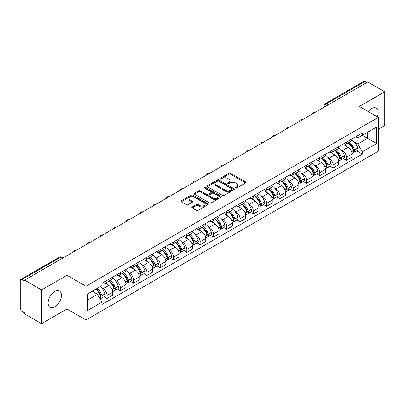 <?xml version="1.0" encoding="UTF-8"?>
<svg xmlns="http://www.w3.org/2000/svg" width="405" height="405" viewBox="0 0 405 405"><rect width="100%" height="100%" fill="white"/><g stroke="black" fill="none" stroke-linecap="round" stroke-linejoin="round"><path stroke-width="0.61" d="M235.599 188.057A0.83 0.476 0 0 0 236.768 188.057L245.658 182.923A1.185 0.683 0 0 0 246.007 182.437A1.185 0.683 0 0 0 245.658 181.956L230.597 173.259A1.185 0.683 0 0 0 228.926 173.259L220.036 178.392A0.83 0.476 0 0 0 219.793 178.732A0.83 0.476 0 0 0 220.036 179.071A0.83 0.476 0 0 0 221.206 179.071L222.355 178.408A3.787 2.187 0 0 1 227.711 178.408L228.967 179.131A3.787 2.187 0 0 1 230.075 180.676A3.787 2.187 0 0 1 228.967 182.225L227.818 182.888A0.83 0.476 0 0 0 227.575 183.227A0.83 0.476 0 0 0 227.818 183.561A0.83 0.476 0 0 0 228.987 183.561L230.141 182.898A3.787 2.187 0 0 1 235.492 182.898L236.748 183.622A3.787 2.187 0 0 1 237.856 185.171A3.787 2.187 0 0 1 236.748 186.715L235.599 187.378A0.83 0.476 0 0 0 235.356 187.718A0.83 0.476 0 0 0 235.599 188.057L235.599 187.378M54.771 306.848A9.401 5.427 120 0 0 60.917 298.561A9.401 5.427 120 0 0 59.474 291.023A9.401 5.427 120 0 0 54.771 291.489A9.401 5.427 120 0 0 48.63 299.776A9.401 5.427 120 0 0 50.073 307.314A9.401 5.427 120 0 0 54.771 306.848M377.293 116.802A9.401 5.427 120 0 0 376.24 108.145A9.401 5.427 120 0 0 371.537 108.611A9.401 5.427 120 0 0 368.211 111.562M192.193 206.98A1.185 0.683 0 0 0 191.848 207.461A1.185 0.683 0 0 0 192.193 207.947L196.42 210.387A1.185 0.683 0 0 0 198.091 210.387L207.968 204.687A1.185 0.683 0 0 0 208.312 204.201A1.185 0.683 0 0 0 207.968 203.72L192.907 195.023A1.185 0.683 0 0 0 191.231 195.023L181.359 200.723A1.185 0.683 0 0 0 181.01 201.209A1.185 0.683 0 0 0 181.359 201.69L186.462 204.636A1.185 0.683 0 0 0 188.138 204.636L192.36 202.196A1.185 0.683 0 0 0 192.709 201.715A1.185 0.683 0 0 0 192.36 201.229L189.829 199.771A3.164 1.828 0 0 1 188.902 198.475A3.164 1.828 0 0 1 190.856 196.79A3.164 1.828 0 0 1 194.304 197.184L204.221 202.91A3.164 1.828 0 0 1 205.148 204.201A3.164 1.828 0 0 1 203.194 205.892A3.164 1.828 0 0 1 199.746 205.492L198.091 204.54A1.185 0.683 0 0 0 196.42 204.54L192.193 206.98L192.193 207.947M85.971 286.224L66.962 275.248L41.563 289.914L24.599 280.123L367.786 81.982L384.75 91.778L359.346 106.444L378.356 117.42L85.971 286.224L85.971 319.985L378.356 151.181L378.356 117.42M222.441 195.362A1.185 0.683 0 0 0 224.117 195.362L233.989 189.661A1.185 0.683 0 0 0 234.333 189.181A1.185 0.683 0 0 0 233.989 188.695L218.928 180.002A1.185 0.683 0 0 0 217.252 180.002L207.38 185.703A1.185 0.683 0 0 0 207.031 186.184A1.185 0.683 0 0 0 207.38 186.665L222.441 195.362M204.824 188.234A0.83 0.476 0 0 1 205.664 188.35L205.664 187.368L220.978 196.207A1.185 0.683 0 0 1 221.322 196.688A1.185 0.683 0 0 1 220.978 197.174L211.101 202.875A1.185 0.683 0 0 1 209.431 202.875L194.37 194.177L194.37 193.21A1.185 0.683 0 0 0 194.02 193.696A1.185 0.683 0 0 0 194.37 194.177M194.37 193.21L198.597 190.77A1.185 0.683 0 0 1 200.267 190.77L206.378 194.299A1.185 0.683 0 0 0 208.048 194.299L210.853 192.679A1.185 0.683 0 0 0 211.197 192.198A1.185 0.683 0 0 0 210.853 191.717L204.495 188.041A0.83 0.476 0 0 1 204.252 187.707A0.83 0.476 0 0 1 204.763 187.262A0.83 0.476 0 0 1 205.664 187.368M41.563 289.914L41.563 323.676L24.599 313.885L24.599 312.898L21.956 311.374A2.41 1.392 -120 0 1 20.25 308.423L20.25 280.564A2.41 1.392 -120 0 1 20.751 279.46L59.363 257.165A2.41 1.392 60 0 1 60.568 257.286L21.956 279.582A2.41 1.392 -120 0 0 20.751 279.46M378.356 129.23L384.75 125.54L384.75 91.778M41.563 323.676L66.962 309.01L85.971 319.985M24.599 280.123L24.599 281.105L21.956 279.582M328.318 104.768L326.531 103.736A2.41 1.392 60 0 0 325.321 103.619L363.938 81.324A2.41 1.392 60 0 1 365.143 81.44L326.531 103.736A2.41 1.392 120 0 0 324.825 106.687L324.825 106.788M366.935 82.473L365.143 81.44M346.391 142.175A5.543 3.2 60 0 1 345.242 144.661L350.867 141.416A5.543 3.2 -120 0 0 352.016 138.925M341.05 149.673L342.468 150.493A5.543 3.2 60 0 1 346.391 157.282L352.016 154.032A5.543 3.2 -120 0 0 348.097 147.243L344.068 144.919M352.016 154.032L352.016 157.039L346.391 160.284L343.339 158.522M345.242 144.661A5.543 3.2 60 0 1 342.514 144.413M346.391 157.282L346.391 160.284M333.092 149.85A5.543 3.2 60 0 1 331.943 152.341L337.573 149.091A5.543 3.2 -120 0 0 338.717 146.605M330.04 166.202L333.092 167.964L338.717 164.714L338.717 161.711A5.543 3.2 -120 0 0 334.798 154.918L330.769 152.594M331.943 152.341A5.543 3.2 60 0 1 329.214 152.088M327.751 157.348L329.174 158.168A5.543 3.2 60 0 1 333.092 164.962L333.092 167.964M319.793 157.53A5.543 3.2 60 0 1 318.644 160.015L324.273 156.77A5.543 3.2 -120 0 0 325.423 154.28M316.745 173.877L319.793 175.638L325.423 172.393L325.423 169.391A5.543 3.2 -120 0 0 321.499 162.597L317.474 160.274M318.644 160.015A5.543 3.2 60 0 1 315.915 159.767M314.457 165.027L315.875 165.847A5.543 3.2 60 0 1 319.793 172.636L319.793 175.638M306.499 165.205A5.543 3.2 60 0 1 305.35 167.695L310.974 164.445A5.543 3.2 -120 0 0 312.123 161.959M303.446 181.556L306.499 183.318L312.123 180.068L312.123 177.066A5.543 3.2 -120 0 0 308.2 170.277L304.175 167.948M305.35 167.695A5.543 3.2 60 0 1 302.616 167.447M301.158 172.702L302.575 173.522A5.543 3.2 60 0 1 306.499 180.316L306.499 183.318M293.2 172.884A5.543 3.2 60 0 1 292.051 175.37L297.675 172.125A5.543 3.2 -120 0 0 298.824 169.634M290.147 189.231L293.2 190.993L298.824 187.748L298.824 184.746A5.543 3.2 -120 0 0 294.906 177.952L290.876 175.628M292.051 175.37A5.543 3.2 60 0 1 289.322 175.122M287.859 180.382L289.276 181.202A5.543 3.2 60 0 1 293.2 187.991L293.2 190.993M279.901 180.559A5.543 3.2 60 0 1 278.751 183.05L284.381 179.8A5.543 3.2 -120 0 0 285.525 177.314M276.848 196.911L279.901 198.673L285.525 195.423L285.525 192.421A5.543 3.2 -120 0 0 281.607 185.632L277.577 183.303M278.751 183.05A5.543 3.2 60 0 1 276.023 182.802M274.56 188.057L275.977 188.877A5.543 3.2 60 0 1 279.901 195.671L279.901 198.673M266.601 188.239A5.543 3.2 60 0 1 265.452 190.73L271.082 187.48A5.543 3.2 -120 0 0 272.231 184.989M263.554 204.586L266.601 206.347L272.231 203.102L272.231 200.1A5.543 3.2 -120 0 0 268.307 193.306L264.283 190.983M265.452 190.73A5.543 3.2 60 0 1 262.724 190.477M261.266 195.736L262.683 196.557A5.543 3.2 60 0 1 266.601 203.345L266.601 206.347M253.307 195.914A5.543 3.2 60 0 1 252.158 198.404L257.782 195.154A5.543 3.2 -120 0 0 258.932 192.669M250.255 212.266L253.307 214.027L258.932 210.777L258.932 207.775A5.543 3.2 -120 0 0 255.008 200.986L250.984 198.658M252.158 198.404A5.543 3.2 60 0 1 249.424 198.156M247.966 203.416L249.384 204.231A5.543 3.2 60 0 1 253.307 211.025L253.307 214.027M240.008 203.594A5.543 3.2 60 0 1 238.859 206.084L244.483 202.834A5.543 3.2 -120 0 0 245.632 200.343M236.955 219.945L240.008 221.702L245.632 218.457L245.632 215.455A5.543 3.2 -120 0 0 241.714 208.661L237.684 206.337M238.859 206.084A5.543 3.2 60 0 1 236.13 205.831M234.667 211.091L236.085 211.911A5.543 3.2 60 0 1 240.008 218.7L240.008 221.702M226.709 211.268A5.543 3.2 60 0 1 225.56 213.759L231.184 210.514A5.543 3.2 -120 0 0 232.333 208.023M223.656 227.62L226.709 229.382L232.333 226.132L232.333 223.13A5.543 3.2 -120 0 0 228.415 216.341L224.385 214.017M225.56 213.759A5.543 3.2 60 0 1 222.831 213.511M221.368 218.771L222.785 219.586A5.543 3.2 60 0 1 226.709 226.38L226.709 229.382M213.41 218.948A5.543 3.2 60 0 1 212.26 221.439L217.89 218.189A5.543 3.2 -120 0 0 219.039 215.698M210.362 235.3L213.41 237.062L219.039 233.812L219.039 230.809A5.543 3.2 -120 0 0 215.116 224.016L211.091 221.692M212.26 221.439A5.543 3.2 60 0 1 209.532 221.186M208.074 226.446L209.491 227.266A5.543 3.2 60 0 1 213.41 234.06L213.41 237.062M200.11 226.628A5.543 3.2 60 0 1 198.966 229.114L204.591 225.869A5.543 3.2 -120 0 0 205.74 223.378M197.063 242.975L200.116 244.736L205.74 241.486L205.74 238.484A5.543 3.2 -120 0 0 201.817 231.695L197.792 229.372M198.966 229.114A5.543 3.2 60 0 1 196.233 228.865M194.775 234.125L196.192 234.94A5.543 3.2 60 0 1 200.116 241.734L200.116 244.736M186.816 234.303A5.543 3.2 60 0 1 185.667 236.793L191.292 233.543A5.543 3.2 -120 0 0 192.441 231.052M183.764 250.654L186.816 252.416L192.441 249.166L192.441 246.164A5.543 3.2 -120 0 0 188.522 239.37L184.493 237.046M185.667 236.793A5.543 3.2 60 0 1 182.939 236.54M181.475 241.8L182.893 242.62A5.543 3.2 60 0 1 186.816 249.414L186.816 252.416M173.517 241.982A5.543 3.2 60 0 1 172.368 244.468L177.992 241.223A5.543 3.2 -120 0 0 179.142 238.732M170.465 258.329L173.517 260.091L179.142 256.846L179.142 253.844A5.543 3.2 -120 0 0 175.223 247.05L171.194 244.726M172.368 244.468A5.543 3.2 60 0 1 169.639 244.22M168.176 249.48L169.594 250.3A5.543 3.2 60 0 1 173.517 257.089L173.517 260.091M160.218 249.657A5.543 3.2 60 0 1 159.069 252.148L164.698 248.898A5.543 3.2 -120 0 0 165.847 246.412M157.17 266.009L160.218 267.771L165.847 264.521L165.847 261.519A5.543 3.2 -120 0 0 161.924 254.73L157.899 252.401M159.069 252.148A5.543 3.2 60 0 1 156.34 251.895M154.882 257.155L156.3 257.975A5.543 3.2 60 0 1 160.218 264.769L160.218 267.771M146.919 257.337A5.543 3.2 60 0 1 145.775 259.823L151.399 256.578A5.543 3.2 -120 0 0 152.548 254.087M143.871 273.684L146.924 275.446L152.548 272.2L152.548 269.198A5.543 3.2 -120 0 0 148.625 262.405L144.6 260.081M145.775 259.823A5.543 3.2 60 0 1 143.041 259.575M141.583 264.835L143 265.655A5.543 3.2 60 0 1 146.924 272.443L146.924 275.446M133.625 265.012A5.543 3.2 60 0 1 132.476 267.502L138.1 264.252A5.543 3.2 -120 0 0 139.249 261.767M130.572 281.364L133.625 283.125L139.249 279.875L139.249 276.873A5.543 3.2 -120 0 0 135.331 270.084L131.301 267.756M132.476 267.502A5.543 3.2 60 0 1 129.747 267.254M128.284 272.509L129.701 273.329A5.543 3.2 60 0 1 133.625 280.123L133.625 283.125M120.326 272.692A5.543 3.2 60 0 1 119.176 275.182L124.801 271.932A5.543 3.2 -120 0 0 125.95 269.441M117.273 289.038L120.326 290.8L125.95 287.555L125.95 284.553A5.543 3.2 -120 0 0 122.032 277.759L118.002 275.435M119.176 275.182A5.543 3.2 60 0 1 116.448 274.929M114.985 280.189L116.402 281.009A5.543 3.2 60 0 1 120.326 287.798L120.326 290.8M107.026 280.366A5.543 3.2 60 0 1 105.877 282.857L111.507 279.607A5.543 3.2 -120 0 0 112.656 277.121M103.979 296.718L107.026 298.48L112.656 295.23L112.656 292.228A5.543 3.2 -120 0 0 108.732 285.439L104.708 283.11M105.877 282.857A5.543 3.2 60 0 1 103.148 282.609M101.685 287.869L103.108 288.684A5.543 3.2 60 0 1 107.026 295.478L107.026 298.48M355.808 136.733L357.812 137.892L376.65 127.013L367.618 132.232L367.618 138.333L357.812 143.993L354.35 141.993M87.677 299.958L97.478 294.298L101.999 302.12L87.677 310.387L87.677 293.853L101.999 285.586L101.999 283.272L362.333 132.972L362.333 135.285L376.65 143.552L362.333 151.819L357.812 143.993M376.65 127.013L376.65 143.552M101.999 302.12L101.999 304.433L362.333 154.133L362.333 151.819M66.962 275.248L66.962 309.01M97.478 294.298L92.193 291.246M356.638 150.847L362.333 154.133M235.928 188.173L236.748 187.697A3.787 2.187 0 0 0 237.856 186.153L237.856 185.171M230.075 180.676L230.075 181.663A3.787 2.187 0 0 1 228.967 183.207L228.147 183.678M245.643 182.933L230.597 174.246A1.185 0.683 0 0 0 228.926 174.246L220.366 179.187M233.974 189.672L218.928 180.984A1.185 0.683 0 0 0 217.252 180.984L207.395 186.675M231.898 189.515A0.83 0.476 0 0 0 232.141 189.181A0.83 0.476 0 0 0 231.898 188.841L218.675 181.207A0.83 0.476 0 0 0 217.505 181.207L216.29 181.906A3.787 2.187 0 0 0 215.182 183.455A3.787 2.187 0 0 0 216.29 184.999L225.327 190.218A3.787 2.187 0 0 0 230.683 190.218L231.898 189.515L231.898 190.502A0.83 0.476 0 0 0 232.141 190.163L232.141 189.181M215.182 183.455L215.182 184.437A3.787 2.187 0 0 0 216.29 185.986L216.29 184.999M231.898 190.502L230.683 191.201A3.787 2.187 0 0 1 225.327 191.201L216.29 185.986M194.385 194.187L198.597 191.757L198.597 190.77M211.197 192.198L211.197 193.18A1.185 0.683 0 0 1 210.853 193.666L208.048 195.286A1.185 0.683 0 0 1 206.378 195.286L200.267 191.757A1.185 0.683 0 0 0 198.597 191.757M205.664 188.35L220.963 197.184M212.716 197.959A3.164 1.828 0 0 0 216.164 198.354A3.164 1.828 0 0 0 218.118 196.668A3.164 1.828 0 0 0 217.191 195.372L213.698 193.357A1.185 0.683 0 0 0 212.023 193.357L209.223 194.977A1.185 0.683 0 0 0 208.874 195.458A1.185 0.683 0 0 0 209.223 195.944L212.716 197.959L212.716 198.941A3.164 1.828 0 0 0 216.164 199.341A3.164 1.828 0 0 0 218.118 197.65L218.118 196.668M208.874 195.458L208.874 196.445A1.185 0.683 0 0 0 209.223 196.926L209.223 195.944M212.716 198.941L209.223 196.926M205.148 204.201L205.148 205.188A3.164 1.828 0 0 1 203.194 206.874A3.164 1.828 0 0 1 199.746 206.479L198.091 205.522A1.185 0.683 0 0 0 196.42 205.522L192.208 207.957M188.902 198.475L188.902 199.462A3.164 1.828 0 0 0 189.829 200.753L189.829 199.771M192.36 201.229L192.36 202.196L189.829 200.753M207.952 204.692L192.907 196.01A1.185 0.683 0 0 0 191.231 196.01L181.374 201.7L181.359 200.723M348.482 142.793A7.594 4.384 60 0 1 348.523 142.813A7.594 4.384 60 0 1 353.519 149.627L353.565 149.784A1.478 0.85 60 0 1 353.332 150.944A1.478 0.85 60 0 1 353.297 150.964M348.153 142.985A9.163 5.29 60 0 1 353.185 150.544L353.231 150.701A3.043 1.757 60 0 1 352.75 153.09L351.996 153.525M353.271 152.417A3.043 1.757 -120 0 0 354.112 152.3A3.043 1.757 -120 0 0 354.593 149.911L354.552 149.754A9.163 5.29 -120 0 0 349.515 142.195M351.899 139.897A9.163 5.29 60 0 1 357.661 147.957L357.706 148.114A3.043 1.757 60 0 1 357.225 150.508L354.112 152.3M345.025 144.767A9.163 5.29 60 0 1 346.938 146.575M351.393 146.59L352.563 147.263M335.183 150.468A7.594 4.384 60 0 1 335.224 150.493A7.594 4.384 60 0 1 340.22 157.307L340.266 157.464A1.478 0.85 60 0 1 340.033 158.623A1.478 0.85 60 0 1 339.998 158.638M334.854 150.66A9.163 5.29 60 0 1 339.886 158.218L339.932 158.375A3.043 1.757 60 0 1 339.451 160.77L338.696 161.205M339.972 160.096A3.043 1.757 -120 0 0 340.818 159.98A3.043 1.757 -120 0 0 341.299 157.591L341.253 157.434A9.163 5.29 -120 0 0 336.216 149.875M338.605 147.577A9.163 5.29 60 0 1 344.361 155.636L344.407 155.793A3.043 1.757 60 0 1 343.926 158.183L340.818 159.98M331.73 152.447A9.163 5.29 60 0 1 333.644 154.254M338.094 154.264L339.263 154.938M321.889 158.147A7.594 4.384 60 0 1 321.924 158.168A7.594 4.384 60 0 1 326.921 164.982L326.967 165.139A1.478 0.85 60 0 1 326.734 166.298A1.478 0.85 60 0 1 326.703 166.318M321.555 158.34A9.163 5.29 60 0 1 326.592 165.898L326.638 166.055A3.043 1.757 60 0 1 326.157 168.445L325.397 168.88M326.673 167.771A3.043 1.757 -120 0 0 327.518 167.66A3.043 1.757 -120 0 0 327.999 165.265L327.954 165.108A9.163 5.29 -120 0 0 322.922 157.55M325.306 155.252A9.163 5.29 60 0 1 331.067 163.311L331.113 163.473A3.043 1.757 60 0 1 330.632 165.863L327.518 167.66M318.431 160.122A9.163 5.29 60 0 1 320.345 161.929M324.8 161.944L325.964 162.618M308.59 165.822A7.594 4.384 60 0 1 308.63 165.847A7.594 4.384 60 0 1 313.627 172.662L313.667 172.819A1.478 0.85 60 0 1 313.435 173.978A1.478 0.85 60 0 1 313.404 173.993M308.256 166.015A9.163 5.29 60 0 1 313.293 173.573L313.338 173.73A3.043 1.757 60 0 1 312.857 176.124L312.098 176.56M313.379 175.451A3.043 1.757 -120 0 0 314.219 175.335A3.043 1.757 -120 0 0 314.7 172.945L314.655 172.788A9.163 5.29 -120 0 0 309.623 165.23M312.007 162.931A9.163 5.29 60 0 1 317.768 170.991L317.814 171.148A3.043 1.757 60 0 1 317.333 173.537L314.219 175.335M305.132 167.802A9.163 5.29 60 0 1 307.046 169.609M311.501 169.619L312.67 170.292M295.291 173.502A7.594 4.384 60 0 1 295.331 173.522A7.594 4.384 60 0 1 300.328 180.336L300.373 180.493A1.478 0.85 60 0 1 300.14 181.658A1.478 0.85 60 0 1 300.105 181.673M294.962 173.694A9.163 5.29 60 0 1 299.994 181.253L300.039 181.41A3.043 1.757 60 0 1 299.558 183.799L298.804 184.234M300.08 183.126A3.043 1.757 -120 0 0 300.92 183.014A3.043 1.757 -120 0 0 301.401 180.62L301.36 180.463A9.163 5.29 -120 0 0 296.323 172.905M298.708 170.606A9.163 5.29 60 0 1 304.469 178.671L304.514 178.828A3.043 1.757 60 0 1 304.033 181.217L300.92 183.014M291.833 175.481A9.163 5.29 60 0 1 293.746 177.284M298.201 177.299L299.371 177.972M281.991 181.177A7.594 4.384 60 0 1 282.032 181.202A7.594 4.384 60 0 1 287.029 188.016L287.074 188.173A1.478 0.85 60 0 1 286.841 189.332A1.478 0.85 60 0 1 286.806 189.353M281.662 181.369A9.163 5.29 60 0 1 286.694 188.927L286.74 189.089A3.043 1.757 60 0 1 286.259 191.479L285.505 191.914M286.781 190.806A3.043 1.757 -120 0 0 287.626 190.689A3.043 1.757 -120 0 0 288.107 188.3L288.061 188.143A9.163 5.29 -120 0 0 283.024 180.584M285.414 178.286A9.163 5.29 60 0 1 291.17 186.346L291.215 186.502A3.043 1.757 60 0 1 290.734 188.892L287.626 190.689M278.539 183.156A9.163 5.29 60 0 1 280.452 184.964M284.902 184.974L286.072 185.652M268.697 188.857A7.594 4.384 60 0 1 268.733 188.877A7.594 4.384 60 0 1 273.729 195.691L273.775 195.853A1.478 0.85 60 0 1 273.542 197.012A1.478 0.85 60 0 1 273.512 197.027M268.363 189.049A9.163 5.29 60 0 1 273.4 196.607L273.441 196.764A3.043 1.757 60 0 1 272.965 199.154L272.206 199.594M273.481 198.48A3.043 1.757 -120 0 0 274.327 198.369A3.043 1.757 -120 0 0 274.808 195.98L274.762 195.817A9.163 5.29 -120 0 0 269.725 188.259M272.114 185.966A9.163 5.29 60 0 1 277.876 194.025L277.916 194.182A3.043 1.757 60 0 1 277.44 196.572L274.327 198.369M265.24 190.836A9.163 5.29 60 0 1 267.153 192.638M271.608 192.653L272.773 193.327M255.398 196.531A7.594 4.384 60 0 1 255.439 196.557A7.594 4.384 60 0 1 260.435 203.371L260.476 203.528A1.478 0.85 60 0 1 260.243 204.687A1.478 0.85 60 0 1 260.212 204.707M255.064 196.724A9.163 5.29 60 0 1 260.101 204.287L260.147 204.444A3.043 1.757 60 0 1 259.666 206.833L258.906 207.269M260.187 206.16A3.043 1.757 -120 0 0 261.028 206.044A3.043 1.757 -120 0 0 261.508 203.654L261.463 203.497A9.163 5.29 -120 0 0 256.431 195.939M258.815 193.641A9.163 5.29 60 0 1 264.576 201.7L264.622 201.857A3.043 1.757 60 0 1 264.141 204.247L261.028 206.044M251.94 198.511A9.163 5.29 60 0 1 253.854 200.318M258.309 200.328L259.478 201.007M242.099 204.211A7.594 4.384 60 0 1 242.139 204.231A7.594 4.384 60 0 1 247.136 211.051L247.182 211.207A1.478 0.85 60 0 1 246.949 212.367A1.478 0.85 60 0 1 246.913 212.382M241.77 204.403A9.163 5.29 60 0 1 246.802 211.962L246.847 212.119A3.043 1.757 60 0 1 246.367 214.508L245.607 214.949M246.888 213.835A3.043 1.757 -120 0 0 247.728 213.724A3.043 1.757 -120 0 0 248.209 211.334L248.169 211.177A9.163 5.29 -120 0 0 243.132 203.614M245.516 201.32A9.163 5.29 60 0 1 251.277 209.38L251.323 209.537A3.043 1.757 60 0 1 250.842 211.926L247.728 213.724M238.641 206.191A9.163 5.29 60 0 1 240.555 207.993M245.01 208.008L246.179 208.681M228.8 211.891A7.594 4.384 60 0 1 228.84 211.911A7.594 4.384 60 0 1 233.837 218.725L233.882 218.882A1.478 0.85 60 0 1 233.65 220.042A1.478 0.85 60 0 1 233.614 220.062M228.471 212.078A9.163 5.29 60 0 1 233.503 219.642L233.548 219.799A3.043 1.757 60 0 1 233.067 222.188L232.313 222.623M233.589 221.515A3.043 1.757 -120 0 0 234.434 221.398A3.043 1.757 -120 0 0 234.915 219.009L234.87 218.852A9.163 5.29 -120 0 0 229.832 211.294M232.222 208.995A9.163 5.29 60 0 1 237.978 217.055L238.024 217.212A3.043 1.757 60 0 1 237.543 219.601L234.434 221.398M225.347 213.865A9.163 5.29 60 0 1 227.256 215.673M231.711 215.683L232.88 216.361M215.506 219.566A7.594 4.384 60 0 1 215.541 219.586A7.594 4.384 60 0 1 220.538 226.405L220.583 226.562A1.478 0.85 60 0 1 220.35 227.721A1.478 0.85 60 0 1 220.32 227.737M215.171 219.758A9.163 5.29 60 0 1 220.209 227.316L220.249 227.473A3.043 1.757 60 0 1 219.768 229.863L219.014 230.303M220.29 229.19A3.043 1.757 -120 0 0 221.135 229.078A3.043 1.757 -120 0 0 221.616 226.689L221.57 226.532A9.163 5.29 -120 0 0 216.533 218.968M218.923 216.675A9.163 5.29 60 0 1 224.684 224.734L224.724 224.891A3.043 1.757 60 0 1 224.243 227.281L221.135 229.078M212.048 221.545A9.163 5.29 60 0 1 213.961 223.352M218.416 223.363L219.581 224.036M202.206 227.245A7.594 4.384 60 0 1 202.242 227.266A7.594 4.384 60 0 1 207.244 234.08L207.284 234.237A1.478 0.85 60 0 1 207.051 235.396A1.478 0.85 60 0 1 207.021 235.416M201.872 227.438A9.163 5.29 60 0 1 206.909 234.996L206.955 235.153A3.043 1.757 60 0 1 206.474 237.543L205.715 237.978M206.995 236.869A3.043 1.757 -120 0 0 207.836 236.753A3.043 1.757 -120 0 0 208.317 234.363L208.271 234.206A9.163 5.29 -120 0 0 203.239 226.648M205.624 224.35A9.163 5.29 60 0 1 211.385 232.409L211.43 232.566A3.043 1.757 60 0 1 210.949 234.961L207.836 236.753M198.749 229.22A9.163 5.29 60 0 1 200.662 231.027M205.117 231.042L206.287 231.716M188.907 234.92A7.594 4.384 60 0 1 188.948 234.946A7.594 4.384 60 0 1 193.944 241.76L193.99 241.917A1.478 0.85 60 0 1 193.757 243.076A1.478 0.85 60 0 1 193.722 243.091M188.578 235.113A9.163 5.29 60 0 1 193.61 242.671L193.656 242.828A3.043 1.757 60 0 1 193.175 245.217L192.415 245.658M193.696 244.549A3.043 1.757 -120 0 0 194.537 244.433A3.043 1.757 -120 0 0 195.018 242.043L194.977 241.886A9.163 5.29 -120 0 0 189.94 234.328M192.324 232.03A9.163 5.29 60 0 1 198.085 240.089L198.131 240.246A3.043 1.757 60 0 1 197.65 242.635L194.537 244.433M185.45 236.9A9.163 5.29 60 0 1 187.363 238.707M191.818 238.717L192.988 239.39M175.608 242.6A7.594 4.384 60 0 1 175.648 242.62A7.594 4.384 60 0 1 180.645 249.434L180.691 249.591A1.478 0.85 60 0 1 180.458 250.751A1.478 0.85 60 0 1 180.422 250.771M175.279 242.792A9.163 5.29 60 0 1 180.311 250.351L180.357 250.508A3.043 1.757 60 0 1 179.876 252.897L179.121 253.333M180.397 252.224A3.043 1.757 -120 0 0 181.243 252.107A3.043 1.757 -120 0 0 181.723 249.718L181.678 249.561A9.163 5.29 -120 0 0 176.641 242.003M179.03 239.704A9.163 5.29 60 0 1 184.786 247.764L184.832 247.926A3.043 1.757 60 0 1 184.351 250.315L181.243 252.107M172.155 244.574A9.163 5.29 60 0 1 174.064 246.382M178.519 246.397L179.688 247.07M162.314 250.275A7.594 4.384 60 0 1 162.349 250.3A7.594 4.384 60 0 1 167.346 257.114L167.392 257.271A1.478 0.85 60 0 1 167.159 258.43A1.478 0.85 60 0 1 167.128 258.446M161.98 250.467A9.163 5.29 60 0 1 167.017 258.025L167.057 258.182A3.043 1.757 60 0 1 166.577 260.577L165.822 261.012M167.098 259.904A3.043 1.757 -120 0 0 167.943 259.787A3.043 1.757 -120 0 0 168.424 257.398L168.379 257.241A9.163 5.29 -120 0 0 163.342 249.682M165.731 247.384A9.163 5.29 60 0 1 171.492 255.444L171.533 255.601A3.043 1.757 60 0 1 171.052 257.99L167.943 259.787M158.856 252.254A9.163 5.29 60 0 1 160.77 254.062M165.225 254.072L166.389 254.745M149.015 257.955A7.594 4.384 60 0 1 149.05 257.975A7.594 4.384 60 0 1 154.052 264.789L154.092 264.946A1.478 0.85 60 0 1 153.859 266.105A1.478 0.85 60 0 1 153.829 266.125M148.681 258.147A9.163 5.29 60 0 1 153.718 265.705L153.763 265.862A3.043 1.757 60 0 1 153.282 268.252L152.523 268.687M153.804 267.578A3.043 1.757 -120 0 0 154.644 267.467A3.043 1.757 -120 0 0 155.125 265.072L155.08 264.916A9.163 5.29 -120 0 0 150.047 257.357M152.432 255.059A9.163 5.29 60 0 1 158.193 263.123L158.239 263.28A3.043 1.757 60 0 1 157.758 265.67L154.644 267.467M145.557 259.929A9.163 5.29 60 0 1 147.471 261.736M151.926 261.751L153.095 262.425M135.715 265.629A7.594 4.384 60 0 1 135.756 265.655A7.594 4.384 60 0 1 140.753 272.469L140.798 272.626A1.478 0.85 60 0 1 140.565 273.785A1.478 0.85 60 0 1 140.53 273.8M135.386 265.822A9.163 5.29 60 0 1 140.419 273.38L140.464 273.542A3.043 1.757 60 0 1 139.983 275.932L139.224 276.367M140.505 275.258A3.043 1.757 -120 0 0 141.345 275.142A3.043 1.757 -120 0 0 141.826 272.752L141.785 272.595A9.163 5.29 -120 0 0 136.748 265.037M139.133 262.739A9.163 5.29 60 0 1 144.894 270.798L144.939 270.955A3.043 1.757 60 0 1 144.458 273.345L141.345 275.142M132.258 267.609A9.163 5.29 60 0 1 134.171 269.416M138.626 269.426L139.796 270.105M122.416 273.309A7.594 4.384 60 0 1 122.457 273.329A7.594 4.384 60 0 1 127.453 280.144L127.499 280.306A1.478 0.85 60 0 1 127.266 281.465A1.478 0.85 60 0 1 127.231 281.48M122.087 273.502A9.163 5.29 60 0 1 127.119 281.06L127.165 281.217A3.043 1.757 60 0 1 126.684 283.606L125.93 284.047M127.205 282.933A3.043 1.757 -120 0 0 128.051 282.822A3.043 1.757 -120 0 0 128.532 280.432L128.486 280.27A9.163 5.29 -120 0 0 123.449 272.712M125.839 270.418A9.163 5.29 60 0 1 131.595 278.478L131.64 278.635A3.043 1.757 60 0 1 131.159 281.024L128.051 282.822M118.964 275.289A9.163 5.29 60 0 1 120.872 277.091M125.327 277.106L126.497 277.779M109.122 280.984A7.594 4.384 60 0 1 109.158 281.009A7.594 4.384 60 0 1 114.154 287.823L114.2 287.98A1.478 0.85 60 0 1 113.967 289.14A1.478 0.85 60 0 1 113.932 289.16M108.788 281.176A9.163 5.29 60 0 1 113.825 288.74L113.866 288.897A3.043 1.757 60 0 1 113.385 291.286L112.63 291.721M113.906 290.613A3.043 1.757 -120 0 0 114.752 290.496A3.043 1.757 -120 0 0 115.233 288.107L115.187 287.95A9.163 5.29 -120 0 0 110.15 280.392M112.539 278.093A9.163 5.29 60 0 1 118.3 286.153L118.341 286.31A3.043 1.757 60 0 1 117.86 288.699L114.752 290.496M105.664 282.963A9.163 5.29 60 0 1 107.578 284.771M112.033 284.781L113.197 285.459M96.233 288.912A7.594 4.384 60 0 1 100.86 295.503L100.901 295.66A1.478 0.85 60 0 1 100.668 296.819A1.478 0.85 60 0 1 100.637 296.835M95.848 289.135A9.163 5.29 60 0 1 100.526 296.414L100.572 296.571A3.043 1.757 60 0 1 100.151 298.925M100.612 298.288A3.043 1.757 -120 0 0 101.453 298.176A3.043 1.757 -120 0 0 101.933 295.787L101.888 295.63A9.163 5.29 -120 0 0 97.21 288.35M100.324 286.553A9.163 5.29 60 0 1 105.001 293.833L105.047 293.99A3.043 1.757 60 0 1 104.566 296.379L101.453 298.176M92.735 290.932A9.163 5.29 60 0 1 94.279 292.445M98.734 292.461L99.903 293.134M324.911 106.738L324.825 106.687A2.41 1.392 0 0 1 324.116 105.705L324.116 107.193M120.326 287.798L125.95 284.553M133.625 280.123L139.249 276.873M146.924 272.443L152.548 269.198M160.218 264.769L165.847 261.519M173.517 257.089L179.142 253.844M186.816 249.414L192.441 246.164M200.116 241.734L205.74 238.484M213.41 234.06L219.039 230.809M226.709 226.38L232.333 223.13M240.008 218.7L245.632 215.455M253.307 211.025L258.932 207.775M266.601 203.345L272.231 200.1M279.901 195.671L285.525 192.421M293.2 187.991L298.824 184.746M306.499 180.316L312.123 177.066M319.793 172.636L325.423 169.391M333.092 164.962L338.717 161.711M107.026 295.478L112.656 292.228M103.108 288.684L108.732 285.439M116.402 281.009L122.032 277.759M129.701 273.329L135.331 270.084M143 265.655L148.625 262.405M156.3 257.975L161.924 254.73M169.594 250.3L175.223 247.05M182.893 242.62L188.522 239.37M196.192 234.94L201.817 231.695M209.491 227.266L215.116 224.016M222.785 219.586L228.415 216.341M236.085 211.911L241.714 208.661M249.384 204.231L255.008 200.986M262.683 196.557L268.307 193.306M275.977 188.877L281.607 185.632M289.276 181.202L294.906 177.952M302.575 173.522L308.2 170.277M315.875 165.847L321.499 162.597M329.174 158.168L334.798 154.918M342.468 150.493L348.097 147.243M315.47 112.19A2.41 1.392 120 0 0 314.401 112.803M302.171 119.865A2.41 1.392 120 0 0 301.107 120.482M288.871 127.545A2.41 1.392 120 0 0 287.808 128.157M275.572 135.219A2.41 1.392 120 0 0 274.509 135.837M262.278 142.899A2.41 1.392 120 0 0 261.21 143.512M248.979 150.579A2.41 1.392 120 0 0 247.916 151.192M235.68 158.254A2.41 1.392 120 0 0 234.617 158.866M222.38 165.934A2.41 1.392 120 0 0 221.317 166.546M209.086 173.608A2.41 1.392 120 0 0 208.018 174.226M195.787 181.288A2.41 1.392 120 0 0 194.724 181.901M182.488 188.963A2.41 1.392 120 0 0 181.425 189.581M169.189 196.643A2.41 1.392 120 0 0 168.126 197.255M155.895 204.317A2.41 1.392 120 0 0 154.826 204.935M142.595 211.997A2.41 1.392 120 0 0 141.532 212.61M129.296 219.672A2.41 1.392 120 0 0 128.233 220.29M115.997 227.352A2.41 1.392 120 0 0 114.934 227.964M102.703 235.032A2.41 1.392 120 0 0 101.635 235.644M89.404 242.706A2.41 1.392 120 0 0 88.341 243.319M76.105 250.386A2.41 1.392 120 0 0 75.041 250.999M62.36 258.319L60.568 257.286A2.41 1.392 120 0 1 61.778 257.165A2.41 2.41 0 0 0 59.363 257.165M236.748 187.697L236.748 186.715M227.818 183.561L227.818 182.888M228.967 183.207L228.967 182.225M220.036 179.071L220.036 178.392M228.926 174.246L228.926 173.259M230.597 174.246L230.597 173.259M245.658 182.923L245.658 181.956M207.38 186.665L207.38 185.703M217.252 180.984L217.252 180.002M218.928 180.984L218.928 180.002M233.989 189.661L233.989 188.695M225.327 191.201L225.327 190.218M230.683 191.201L230.683 190.218M200.267 191.757L200.267 190.77M206.378 195.286L206.378 194.299M208.048 195.286L208.048 194.299M210.853 193.666L210.853 192.679M220.978 197.174L220.978 196.207M196.42 205.522L196.42 204.54M198.091 205.522L198.091 204.54M199.746 206.479L199.746 205.492M191.231 196.01L191.231 195.023M192.907 196.01L192.907 195.023M207.968 204.687L207.968 203.72M351.565 151.662L353.231 150.701M354.593 149.911L357.706 148.114M354.552 149.754L357.661 147.957M351.51 151.51L353.636 150.27M338.266 159.337L339.932 158.375M341.299 157.591L344.407 155.793M341.253 157.434L344.361 155.636M339.886 158.208L340.337 157.945M338.21 159.19L339.886 158.218M324.967 167.017L326.638 166.055M327.999 165.265L331.113 163.473M327.954 165.108L331.067 163.311M324.911 166.865L327.043 165.625M311.673 174.697L313.338 173.73M314.7 172.945L317.814 171.148M314.655 172.788L317.768 170.991M311.612 174.545L313.743 173.299M298.374 182.371L300.039 181.41M301.401 180.62L304.514 178.828M301.36 180.463L304.469 178.671M299.989 181.243L300.444 180.979M298.318 182.22L299.994 181.253M285.074 190.051L286.74 189.089M288.107 188.3L291.215 186.502M288.061 188.143L291.17 186.346M286.694 188.917L287.145 188.659M285.019 189.899L286.694 188.927M271.775 197.726L273.441 196.764M274.808 195.98L277.916 194.182M274.762 195.817L277.876 194.025M271.72 197.574L273.851 196.334M258.481 205.406L260.147 204.444M261.508 203.654L264.622 201.857M261.463 203.497L264.576 201.7M260.096 204.272L260.552 204.014M258.42 205.254L260.101 204.287M245.182 213.081L246.847 212.119M248.209 211.334L251.323 209.537M248.169 211.177L251.277 209.38M246.797 211.952L247.252 211.688M245.126 212.929L246.802 211.962M231.883 220.76L233.548 219.799M234.915 219.009L238.024 217.212M234.87 218.852L237.978 217.055M231.827 220.609L233.953 219.368M218.584 228.435L220.249 227.473M221.616 226.689L224.724 224.891M221.57 226.532L224.684 224.734M220.204 227.306L220.659 227.043M218.528 228.288L220.209 227.316M205.289 236.115L206.955 235.153M208.317 234.363L211.43 232.566M208.271 234.206L211.385 232.409M206.904 234.981L207.36 234.723M205.229 235.963L206.909 234.996M191.99 243.79L193.656 242.828M195.018 242.043L198.131 240.246M194.977 241.886L198.085 240.089M191.935 243.643L194.061 242.398M178.691 251.47L180.357 250.508M181.723 249.718L184.832 247.926M181.678 249.561L184.786 247.764M178.635 251.318L180.762 250.077M165.392 259.149L167.057 258.182M168.424 257.398L171.533 255.601M168.379 257.241L171.492 255.444M167.012 258.015L167.468 257.752M165.336 258.998L167.017 258.025M152.098 266.824L153.763 265.862M155.125 265.072L158.239 263.28M155.08 264.916L158.193 263.123M152.037 266.672L154.168 265.432M138.799 274.504L140.464 273.542M141.826 272.752L144.939 270.955M141.785 272.595L144.894 270.798M138.743 274.352L140.869 273.107M125.499 282.179L127.165 281.217M128.532 280.432L131.64 278.635M128.486 280.27L131.595 278.478M127.119 281.05L127.57 280.786M125.444 282.027L127.119 281.06M112.2 289.858L113.866 288.897M115.233 288.107L118.341 286.31M115.187 287.95L118.3 286.153M113.82 288.725L114.271 288.466M112.144 289.707L113.825 288.74M99.24 297.341L100.572 296.571M101.933 295.787L105.047 293.99M101.888 295.63L105.001 293.833M99.159 297.204L100.977 296.141M315.672 112.069A2.41 2.41 0 0 0 312.579 113.856M302.373 119.748A2.41 2.41 0 0 0 299.28 121.535M289.079 127.428A2.41 2.41 0 0 0 285.986 129.21M275.78 135.103A2.41 2.41 0 0 0 272.686 136.89M262.481 142.783A2.41 2.41 0 0 0 259.387 144.565M249.181 150.457A2.41 2.41 0 0 0 246.088 152.245M235.887 158.137A2.41 2.41 0 0 0 232.794 159.924M222.588 165.812A2.41 2.41 0 0 0 219.495 167.599M209.289 173.492A2.41 2.41 0 0 0 206.196 175.279M195.99 181.167A2.41 2.41 0 0 0 192.896 182.954M182.695 188.846A2.41 2.41 0 0 0 179.602 190.633M169.396 196.521A2.41 2.41 0 0 0 166.303 198.308M156.097 204.201A2.41 2.41 0 0 0 153.004 205.988M142.798 211.881A2.41 2.41 0 0 0 139.705 213.663M129.504 219.556A2.41 2.41 0 0 0 126.406 221.343M116.205 227.235A2.41 2.41 0 0 0 113.111 229.017M102.905 234.91A2.41 2.41 0 0 0 99.812 236.697M89.606 242.59A2.41 2.41 0 0 0 86.513 244.377M76.312 250.265A2.41 2.41 0 0 0 73.214 252.052M63.069 257.914L61.778 257.165M325.321 103.619A2.41 2.41 0 0 0 324.116 105.705"/></g></svg>
